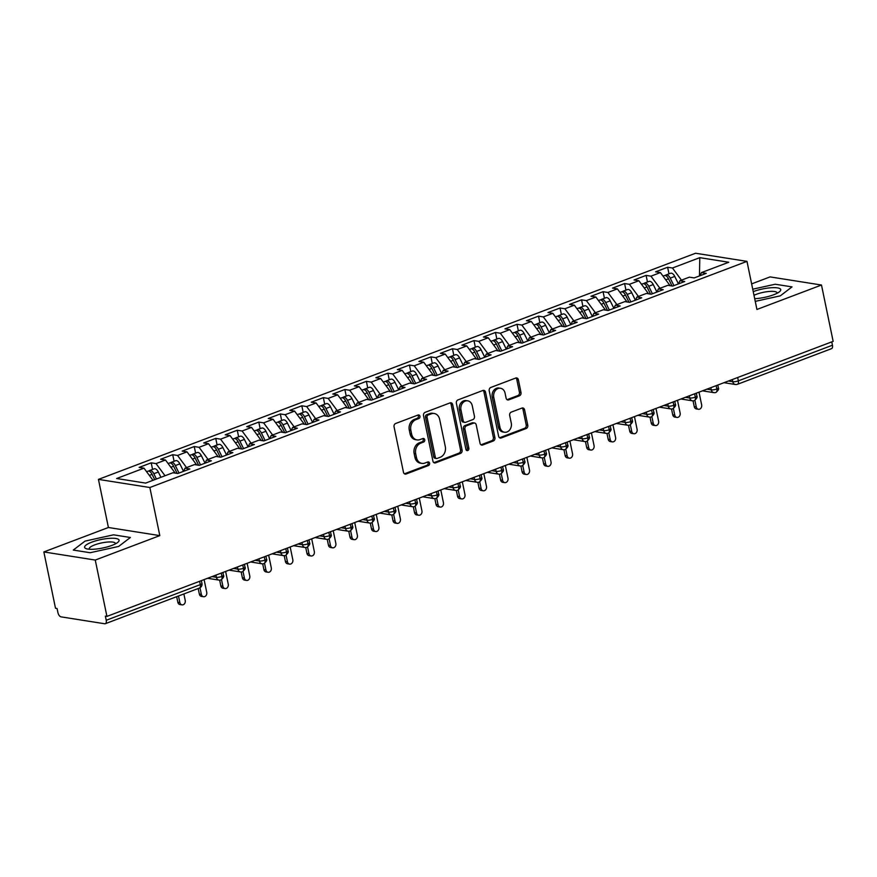 <?xml version="1.0" encoding="UTF-8"?>
<svg xmlns="http://www.w3.org/2000/svg" width="877" height="877" viewBox="0 0 877 877"><rect width="100%" height="100%" fill="white"/><g stroke="black" fill="none" stroke-linecap="round" stroke-linejoin="round"><path stroke-width="1.32" d="M419.93 416.213A1.864 1.513 99 0 0 418.088 415.007L395.648 423.503A2.664 2.16 99 0 0 394.058 426.836L403.475 472.275A2.664 2.16 99 0 0 406.106 474.008L428.546 465.501A1.864 1.513 99 0 0 427.812 461.971L424.906 463.067A8.507 6.917 99 0 1 421.914 463.396A8.507 6.917 99 0 1 416.476 457.553L415.698 453.76A8.507 6.917 99 0 1 420.785 443.126L423.69 442.019A1.864 1.513 99 0 0 422.955 438.489L420.05 439.585A8.507 6.917 99 0 1 417.046 439.914A8.507 6.917 99 0 1 411.62 434.071L410.831 430.278A8.507 6.917 99 0 1 415.917 419.644L418.822 418.548A1.864 1.513 99 0 0 419.93 416.213M417.046 439.914L415.49 439.673A8.507 6.917 99 0 1 410.063 433.819L409.274 430.037A8.507 6.917 99 0 1 414.361 419.392L417.266 418.296A1.864 1.513 99 0 0 417.912 415.073M404.418 473.799A2.664 2.16 99 0 0 404.549 473.755L426.989 465.259A1.864 1.513 99 0 0 427.636 462.036M421.914 463.396L420.357 463.155A8.507 6.917 99 0 1 414.92 457.301L414.141 453.519A8.507 6.917 99 0 1 419.228 442.874L422.122 441.778A1.864 1.513 99 0 0 422.78 438.555M519.403 395.834A2.664 2.16 99 0 0 520.993 392.512L518.362 379.752A2.664 2.16 99 0 0 515.72 378.031L490.802 387.47A2.664 2.16 99 0 0 489.213 390.791L498.618 436.242A2.664 2.16 99 0 0 501.26 437.963L526.178 428.524A2.664 2.16 99 0 0 527.768 425.202L524.578 409.8A2.664 2.16 99 0 0 521.947 408.079L511.28 412.113A2.664 2.16 99 0 0 509.69 415.446L511.269 423.076A7.115 5.788 99 0 1 504.505 432.24A7.115 5.788 99 0 1 499.967 427.362L493.773 397.434A7.115 5.788 99 0 1 500.537 388.27A7.115 5.788 99 0 1 505.075 393.159L506.106 398.147A2.664 2.16 99 0 0 508.748 399.868L519.403 395.834L517.847 395.582A2.664 2.16 99 0 0 519.436 392.26L516.794 379.511A2.664 2.16 99 0 0 515.851 377.987M95.264 560.063L159.811 535.617L108.408 527.494L43.85 551.94L95.264 560.063L106.928 616.399L105.372 616.147L106.216 620.269L200.307 584.63L199.616 581.287M159.811 535.617L149.857 487.513L746.974 261.368L756.928 309.471L821.486 285.025L833.15 341.35L106.928 616.399M452.675 404.637A2.664 2.16 99 0 0 450.033 402.905L425.115 412.343A2.664 2.16 99 0 0 423.525 415.676L432.931 461.116A2.664 2.16 99 0 0 435.573 462.848L460.491 453.409A2.664 2.16 99 0 0 462.08 450.076L452.675 404.637L451.118 404.385A2.664 2.16 99 0 0 450.164 402.861M457.958 399.912L482.876 390.473A2.664 2.16 99 0 1 485.518 392.194L494.924 437.645A2.664 2.16 99 0 1 493.334 440.967L482.668 445.001A2.664 2.16 99 0 1 480.037 443.28L476.222 424.852A2.664 2.16 99 0 0 473.58 423.131L466.509 425.805A2.664 2.16 99 0 0 464.92 429.127L468.888 448.322A1.864 1.513 99 0 1 465.939 449.441L456.369 403.234A2.664 2.16 99 0 1 457.958 399.912M149.857 487.513L98.443 479.39L695.56 253.245L746.974 261.368M152.565 469.425L151.206 462.837L139.147 467.408L143.981 468.165L116.652 478.513L145.626 483.095L172.955 472.747L177.79 473.503L189.838 468.943L185.003 468.186L194.475 464.591L199.298 465.358L211.357 460.798L206.523 460.03L215.994 456.446L220.818 457.213L232.876 452.642L228.042 451.885L237.514 448.3L242.337 449.057L254.385 444.496L249.561 443.729L259.033 440.144L263.856 440.912L275.904 436.351L271.081 435.584L280.541 431.999L285.376 432.767L297.424 428.195L292.6 427.439L302.061 423.854L306.895 424.611L318.943 420.05L314.109 419.283L323.58 415.698L328.415 416.465L340.462 411.894L335.628 411.138L345.099 407.553L349.923 408.309L361.982 403.749L357.147 402.981L366.619 399.397L371.442 400.164L383.501 395.604L378.667 394.836L388.138 391.252L392.962 392.019L405.01 387.448L400.186 386.691L409.647 383.106L414.481 383.863L426.529 379.303L421.705 378.535L431.166 374.95L436.001 375.718L448.048 371.146L443.225 370.39L452.685 366.805L457.52 367.562L469.568 363.001L464.733 362.234L474.205 358.649L479.039 359.417L491.087 354.856L486.253 354.089L495.724 350.504L500.548 351.271L512.606 346.7L507.772 345.944L517.244 342.359L522.067 343.115L534.115 338.555L529.291 337.788L538.763 334.203L543.587 334.97L555.634 330.399L550.811 329.642L560.271 326.058L565.106 326.814L577.154 322.254L572.33 321.486L581.791 317.902L586.625 318.669L598.673 314.109L593.839 313.341L603.31 309.756L608.145 310.524L620.192 305.952L615.358 305.196L624.83 301.611L629.664 302.368L641.712 297.807L636.877 297.04L646.349 293.455L651.173 294.223L663.231 289.651L658.397 288.895L667.868 285.31L672.692 286.066L684.74 281.506L679.916 280.739L689.388 277.154L694.211 277.921L706.259 273.361L701.436 272.594L700.065 275.707M151.206 462.837L156.029 463.604L165.501 460.019L175.203 473.098M174.084 461.28L172.714 454.692L160.666 459.252L165.501 460.019M172.714 454.692L177.549 455.459L187.02 451.863L196.722 464.953M195.604 453.124L194.234 446.546L182.186 451.107L187.02 451.863M194.234 446.546L199.068 447.303L208.529 443.718L218.241 456.796M217.112 444.979L215.753 438.39L203.705 442.951L208.529 443.718M215.753 438.39L220.587 439.158L230.048 435.573L239.75 448.651M238.632 436.823L237.272 430.245L225.225 434.806L230.048 435.573M237.272 430.245L242.096 431.002L251.567 427.417L261.269 440.506M260.151 428.678L258.792 422.089L246.744 426.66L251.567 427.417M258.792 422.089L263.615 422.857L273.087 419.272L282.789 432.35M281.67 420.532L280.311 413.944L268.252 418.504L273.087 419.272M280.311 413.944L285.135 414.711L294.606 411.127L304.308 424.205M303.19 412.376L301.82 405.799L289.772 410.359L294.606 411.127M301.82 405.799L306.654 406.555L316.126 402.971L325.827 416.049M324.709 404.231L323.339 397.643L311.291 402.214L316.126 402.971M323.339 397.643L328.173 398.41L337.645 394.825L347.347 407.904M346.229 396.075L344.858 389.498L332.811 394.058L337.645 394.825M344.858 389.498L349.693 390.254L359.153 386.669L368.866 399.759M367.737 387.93L366.378 381.342L354.33 385.913L359.153 386.669M366.378 381.342L371.212 382.109L380.673 378.524L390.375 391.602M389.256 379.785L387.897 373.196L375.849 377.757L380.673 378.524M387.897 373.196L392.721 373.964L402.192 370.379L411.894 383.457M410.776 371.629L409.416 365.051L397.369 369.612L402.192 370.379M409.416 365.051L414.24 365.808L423.712 362.223L433.413 375.301M432.295 363.484L430.936 356.895L418.877 361.467L423.712 362.223M430.936 356.895L435.759 357.663L445.231 354.078L454.933 367.156M453.815 355.328L452.444 348.75L440.397 353.31L445.231 354.078M452.444 348.75L457.279 349.506L466.75 345.922L476.452 359.011M475.334 347.182L473.964 340.594L461.916 345.165L466.75 345.922M473.964 340.594L478.798 341.361L488.259 337.777L497.972 350.855M496.853 339.037L495.483 332.449L483.435 337.009L488.259 337.777M495.483 332.449L500.318 333.216L509.778 329.631L519.491 342.71M518.362 330.881L517.002 324.304L504.955 328.864L509.778 329.631M517.002 324.304L521.837 325.06L531.298 321.475L540.999 334.565M539.881 322.736L538.522 316.148L526.474 320.719L531.298 321.475M538.522 316.148L543.345 316.915L552.817 313.33L562.519 326.408M561.401 314.58L560.041 308.002L547.982 312.563L552.817 313.33M560.041 308.002L564.865 308.759L574.336 305.174L584.038 318.263M582.92 306.435L581.561 299.846L569.502 304.418L574.336 305.174M581.561 299.846L586.384 300.614L595.856 297.029L605.558 310.107M604.439 298.29L603.069 291.701L591.021 296.262L595.856 297.029M603.069 291.701L607.904 292.469L617.375 288.884L627.077 301.962M625.959 290.134L624.588 283.556L612.541 288.116L617.375 288.884M624.588 283.556L629.423 284.312L638.884 280.728L648.596 293.817M647.467 281.988L646.108 275.4L634.06 279.971L638.884 280.728M646.108 275.4L650.942 276.167L660.403 272.583L670.105 285.661M668.987 273.843L667.627 267.255L655.579 271.815L660.403 272.583M667.627 267.255L672.451 268.011L699.78 257.663L728.765 262.245L701.436 272.594M679.916 280.739L678.546 283.852M672.451 268.011L681.462 280.158M699.473 275.926L699.78 257.663M658.397 288.895L657.026 292.008M650.942 276.167L659.942 288.303M636.877 297.04L635.507 300.153M629.423 284.312L638.423 296.459M615.358 305.196L613.988 308.309M607.904 292.469L616.904 304.604M593.839 313.341L592.468 316.454M586.384 300.614L595.395 312.76M572.33 321.486L570.96 324.6M564.865 308.759L573.876 320.905M550.811 329.642L549.44 332.756M543.345 316.915L552.357 329.05M529.291 337.788L527.921 340.901M521.837 325.06L530.837 337.207M507.772 345.944L506.402 349.046M500.318 333.216L509.318 345.352M486.253 354.089L484.882 357.202M478.798 341.361L487.798 353.508M464.733 362.234L463.363 365.347M457.279 349.506L466.29 361.653M443.225 370.39L441.844 373.503M435.759 357.663L444.771 369.798M421.705 378.535L420.335 381.648M414.24 365.808L423.251 377.954M400.186 386.691L398.816 389.794M392.721 373.964L401.732 386.099M378.667 394.836L377.296 397.95M371.212 382.109L380.212 394.255M357.147 402.981L355.777 406.095M349.693 390.254L358.693 402.4M335.628 411.138L334.258 414.251M328.173 398.41L337.174 410.546M314.109 419.283L312.738 422.396M306.654 406.555L315.665 418.702M292.6 427.439L291.219 430.541M285.135 414.711L294.146 426.847M271.081 435.584L269.71 438.697M263.615 422.857L272.626 435.003M249.561 443.729L248.191 446.842M242.096 431.002L251.107 443.148M228.042 451.885L226.672 454.999M220.587 439.158L229.588 451.293M206.523 460.03L205.152 463.144M199.068 447.303L208.068 459.449M185.003 468.186L183.633 471.289M177.549 455.459L186.549 467.594M43.85 551.94L55.514 608.276L57.071 608.517L57.926 612.639A4.067 2.149 -110.7 0 0 61.061 616.86L104.681 623.755A4.067 2.149 -110.7 0 0 105.328 623.7A4.067 2.149 -110.7 0 0 106.216 620.269M156.029 463.604L165.04 475.751M831.758 341.877L832.448 345.22A4.067 2.149 69.3 0 1 831.549 348.651L737.458 384.29A4.067 2.149 69.3 0 0 738.357 380.859L832.448 345.22M821.486 285.025L770.072 276.902L751.633 283.885M108.408 527.494L98.443 479.39M113.539 534.827L85.014 541.12L73.306 550.065L90.123 552.729L118.647 546.437L130.366 537.491L113.539 534.827L130.366 537.491L118.647 546.437L90.123 552.729L73.306 550.065L85.014 541.12L113.539 534.827M775.213 284.236L752.729 289.191L775.213 284.236L792.03 286.889L775.213 284.236M780.322 295.845L792.03 286.889L780.322 295.845L755.25 301.37L780.322 295.845M143.981 468.165L152.982 480.311M221.245 573.098L221.936 576.441A4.067 2.149 69.3 0 1 221.081 579.861A4.067 2.149 69.3 0 1 221.037 579.872A4.067 4.067 0 0 1 218.965 580.092A4.067 3.3 99 0 1 216.367 577.296L215.917 575.115M242.754 564.952L243.444 568.296A4.067 2.149 69.3 0 1 242.589 571.705A4.067 2.149 69.3 0 1 242.556 571.727A4.067 4.067 0 0 1 240.473 571.936A4.067 3.3 99 0 1 237.886 569.14L237.437 566.97M264.273 556.807L264.964 560.14A4.067 2.149 69.3 0 1 264.109 563.56A4.067 2.149 69.3 0 1 264.065 563.571A4.067 4.067 0 0 1 261.993 563.79A4.067 3.3 99 0 1 259.406 560.995L258.956 558.813M285.792 548.651L286.483 551.995A4.067 2.149 69.3 0 1 285.628 555.404A4.067 2.149 69.3 0 1 285.584 555.426A4.067 4.067 0 0 1 283.512 555.634A4.067 3.3 99 0 1 280.925 552.85L280.465 550.668M307.312 540.506L308.002 543.839A4.067 2.149 69.3 0 1 307.147 547.259A4.067 2.149 69.3 0 1 307.103 547.27A4.067 4.067 0 0 1 305.032 547.489A4.067 3.3 99 0 1 302.433 544.694L301.984 542.523M328.831 532.35L329.522 535.694A4.067 2.149 69.3 0 1 328.667 539.114A4.067 2.149 69.3 0 1 328.623 539.125A4.067 4.067 0 0 1 326.551 539.344A4.067 3.3 99 0 1 323.953 536.549L323.503 534.367M350.351 524.205L351.041 527.548A4.067 2.149 69.3 0 1 350.186 530.958A4.067 2.149 69.3 0 1 350.142 530.98A4.067 4.067 0 0 1 348.07 531.188A4.067 3.3 99 0 1 345.472 528.392L345.023 526.222M371.87 516.06L372.561 519.392A4.067 2.149 69.3 0 1 371.705 522.813A4.067 2.149 69.3 0 1 371.662 522.824A4.067 4.067 0 0 1 369.59 523.043A4.067 3.3 99 0 1 366.992 520.247L366.542 518.066M393.378 507.904L394.069 511.247A4.067 2.149 69.3 0 1 393.214 514.656A4.067 2.149 69.3 0 1 393.181 514.678A4.067 4.067 0 0 1 391.098 514.887A4.067 3.3 99 0 1 388.511 512.102L388.062 509.921M414.898 499.758L415.588 503.091A4.067 2.149 69.3 0 1 414.733 506.511A4.067 2.149 69.3 0 1 414.689 506.522A4.067 4.067 0 0 1 412.618 506.742A4.067 3.3 99 0 1 410.03 503.946L409.581 501.776M436.417 491.602L437.108 494.946A4.067 2.149 69.3 0 1 436.253 498.366A4.067 2.149 69.3 0 1 436.209 498.377A4.067 4.067 0 0 1 434.137 498.596A4.067 3.3 99 0 1 431.55 495.801L431.089 493.619M457.937 483.457L458.627 486.801A4.067 2.149 69.3 0 1 457.772 490.21A4.067 2.149 69.3 0 1 457.728 490.232A4.067 4.067 0 0 1 455.656 490.44A4.067 3.3 99 0 1 453.058 487.645L452.609 485.474M479.456 475.312L480.147 478.645A4.067 2.149 69.3 0 1 479.291 482.065A4.067 2.149 69.3 0 1 479.248 482.076A4.067 4.067 0 0 1 477.176 482.295A4.067 3.3 99 0 1 474.578 479.5L474.128 477.318M500.975 467.156L501.666 470.5A4.067 2.149 69.3 0 1 500.811 473.909A4.067 2.149 69.3 0 1 500.767 473.931A4.067 4.067 0 0 1 498.695 474.139A4.067 3.3 99 0 1 496.097 471.355L495.648 469.173M522.484 459.011L523.185 462.343A4.067 2.149 69.3 0 1 522.319 465.764A4.067 2.149 69.3 0 1 522.286 465.775A4.067 4.067 0 0 1 520.214 465.994A4.067 3.3 99 0 1 517.616 463.199L517.167 461.028M544.003 450.855L544.694 454.198A4.067 2.149 69.3 0 1 543.839 457.619A4.067 2.149 69.3 0 1 543.806 457.63A4.067 4.067 0 0 1 541.723 457.849A4.067 3.3 99 0 1 539.136 455.053L538.686 452.872M565.522 442.71L566.213 446.053A4.067 2.149 69.3 0 1 565.358 449.462A4.067 2.149 69.3 0 1 565.314 449.484A4.067 4.067 0 0 1 563.242 449.693A4.067 3.3 99 0 1 560.655 446.897L560.206 444.727M587.042 434.564L587.733 437.897A4.067 2.149 69.3 0 1 586.877 441.317A4.067 2.149 69.3 0 1 586.834 441.328A4.067 4.067 0 0 1 584.762 441.548A4.067 3.3 99 0 1 582.175 438.752L581.714 436.582M608.561 426.408L609.252 429.752A4.067 2.149 69.3 0 1 608.397 433.161A4.067 2.149 69.3 0 1 608.353 433.183A4.067 4.067 0 0 1 606.281 433.391A4.067 3.3 99 0 1 603.683 430.607L603.233 428.425M630.081 418.263L630.771 421.596A4.067 2.149 69.3 0 1 629.916 425.016A4.067 2.149 69.3 0 1 629.872 425.027A4.067 4.067 0 0 1 627.8 425.246A4.067 3.3 99 0 1 625.202 422.451L624.753 420.28M651.6 410.107L652.291 413.451A4.067 2.149 69.3 0 1 651.436 416.871A4.067 2.149 69.3 0 1 651.392 416.882A4.067 4.067 0 0 1 649.32 417.101A4.067 3.3 99 0 1 646.722 414.306L646.272 412.124M673.108 401.962L673.81 405.306A4.067 2.149 69.3 0 1 672.944 408.715A4.067 2.149 69.3 0 1 672.911 408.737A4.067 4.067 0 0 1 670.828 408.945A4.067 3.3 99 0 1 668.241 406.161L667.792 403.979M694.628 393.817L695.318 397.149A4.067 2.149 69.3 0 1 694.463 400.57A4.067 2.149 69.3 0 1 694.431 400.581A4.067 4.067 0 0 1 692.348 400.8A4.067 3.3 99 0 1 689.76 398.005L689.311 395.834M716.147 385.661L716.838 389.004A4.067 2.149 69.3 0 1 715.983 392.414A4.067 2.149 69.3 0 1 715.939 392.436A4.067 4.067 0 0 1 713.867 392.644A4.067 3.3 99 0 1 711.28 389.859L710.819 387.678M433.885 462.639A2.664 2.16 99 0 0 434.016 462.596L458.934 453.157A2.664 2.16 99 0 0 460.524 449.835L451.118 404.385M428.173 415.007A1.864 1.513 99 0 0 427.055 417.331L435.321 457.224A1.864 1.513 99 0 0 437.163 458.43L440.221 457.268A8.507 6.917 99 0 0 445.308 446.634L439.662 419.359A8.507 6.917 99 0 0 434.236 413.516A8.507 6.917 99 0 0 431.232 413.845L428.173 415.007L426.606 414.755A1.864 1.513 99 0 0 425.498 417.09L427.055 417.331M436.505 458.507L434.948 458.254A1.864 1.513 99 0 1 433.764 456.972L425.498 417.09M434.236 413.516L432.679 413.275A8.507 6.917 99 0 0 429.675 413.593L431.232 413.845M426.606 414.755L429.675 413.593M480.98 444.803A2.664 2.16 99 0 0 481.111 444.76L491.778 440.725A2.664 2.16 99 0 0 493.367 437.393L483.961 391.953A2.664 2.16 99 0 0 483.008 390.429M474.523 423.021L472.966 422.78A2.664 2.16 99 0 0 472.023 422.878L464.953 425.564A2.664 2.16 99 0 0 463.363 428.886L467.331 448.07L468.888 448.322M466.389 450.329A1.864 1.513 99 0 0 467.331 448.07M472.254 405.722A7.115 5.788 99 0 0 467.715 400.833A7.115 5.788 99 0 0 460.962 410.008L463.144 420.543A2.664 2.16 99 0 0 465.775 422.275L472.856 419.59A2.664 2.16 99 0 0 474.446 416.268L472.254 405.722M467.715 400.833L466.158 400.592A7.115 5.788 99 0 0 459.395 409.756L460.962 410.008M464.843 422.374L463.275 422.122A2.664 2.16 99 0 1 461.587 420.302L459.395 409.756M507.059 399.671A2.664 2.16 99 0 0 507.18 399.627L517.847 395.582M500.537 388.27L498.98 388.029A7.115 5.788 99 0 0 492.216 397.193L493.773 397.434M504.505 432.24L502.949 431.999A7.115 5.788 99 0 1 498.41 427.11L492.216 397.193M499.572 437.766A2.664 2.16 99 0 0 499.704 437.722L524.621 428.283A2.664 2.16 99 0 0 526.211 424.961L523.021 409.559A2.664 2.16 99 0 0 522.078 408.035M154.692 479.664L152.094 474.369A5.415 2.861 -110.7 0 0 148.728 471.124A5.415 2.861 -110.7 0 0 147.884 471.201L146.591 471.683M156.413 479.006L153.815 473.723A5.415 2.861 -110.7 0 0 150.449 470.467A5.415 2.861 -110.7 0 0 149.605 470.543A5.415 2.861 -110.7 0 0 148.838 471.146M149.605 470.543L154.122 468.833A5.415 2.861 69.3 0 1 154.977 468.757A5.415 2.861 69.3 0 1 158.331 472.012L160.93 477.296M182.01 604.867L179.982 604.549A3.387 2.752 -81 0 1 177.823 602.225L179.851 602.543A3.387 2.752 99 0 0 182.01 604.867A3.387 2.752 99 0 0 185.233 600.504L183.874 593.948M178.491 595.987L179.851 602.543M176.672 596.678L177.823 602.225M177.143 473.405L173.613 466.224A5.415 2.861 -110.7 0 0 170.248 462.968A5.415 2.861 -110.7 0 0 169.393 463.045L168.11 463.538M179.007 473.043L175.334 465.566A5.415 2.861 -110.7 0 0 171.969 462.322A5.415 2.861 -110.7 0 0 171.114 462.398A5.415 2.861 -110.7 0 0 170.357 462.99M171.114 462.398L175.641 460.688A5.415 2.861 69.3 0 1 176.485 460.611A5.415 2.861 69.3 0 1 179.851 463.856L183.523 471.333M203.53 596.722L201.502 596.404A3.387 2.752 -81 0 1 199.342 594.069L201.37 594.398A3.387 2.752 99 0 0 203.53 596.722A3.387 2.752 99 0 0 206.742 592.359L204.1 579.587M200 587.787L201.37 594.398M198.191 588.522L199.342 594.069M198.662 465.259L195.122 458.068A5.415 2.861 -110.7 0 0 191.767 454.823A5.415 2.861 -110.7 0 0 190.912 454.9L189.629 455.393M200.526 464.898L196.843 457.421A5.415 2.861 -110.7 0 0 193.488 454.176A5.415 2.861 -110.7 0 0 192.633 454.253A5.415 2.861 -110.7 0 0 191.877 454.845M192.633 454.253L197.15 452.532A5.415 2.861 69.3 0 1 198.005 452.455A5.415 2.861 69.3 0 1 201.37 455.711L205.043 463.188M225.049 588.566L223.021 588.248A3.387 2.752 -81 0 1 220.861 585.924L222.89 586.242A3.387 2.752 99 0 0 225.049 588.566A3.387 2.752 99 0 0 228.261 584.203L225.619 571.442M221.519 579.631L222.89 586.242M219.667 580.135L220.861 585.924M220.182 457.103L216.641 449.923A5.415 2.861 -110.7 0 0 213.286 446.678A5.415 2.861 -110.7 0 0 212.431 446.755L211.149 447.237M222.045 456.753L218.362 449.265A5.415 2.861 -110.7 0 0 215.008 446.02A5.415 2.861 -110.7 0 0 214.152 446.097A5.415 2.861 -110.7 0 0 213.396 446.7M214.152 446.097L218.669 444.387A5.415 2.861 69.3 0 1 219.524 444.31A5.415 2.861 69.3 0 1 222.89 447.555L226.562 455.031M246.569 580.421L244.54 580.103A3.387 2.752 -81 0 1 242.381 577.779L244.398 578.096A3.387 2.752 99 0 0 246.569 580.421A3.387 2.752 99 0 0 249.781 576.057L247.139 563.297M243.039 571.486L244.398 578.096M241.175 571.99L242.381 577.779M241.69 448.958L238.16 441.778A5.415 2.861 -110.7 0 0 234.806 438.522A5.415 2.861 -110.7 0 0 233.951 438.599L232.657 439.092M243.565 448.596L239.881 441.12A5.415 2.861 -110.7 0 0 236.527 437.875A5.415 2.861 -110.7 0 0 235.672 437.952A5.415 2.861 -110.7 0 0 234.915 438.544M235.672 437.952L240.188 436.242A5.415 2.861 69.3 0 1 241.043 436.165A5.415 2.861 69.3 0 1 244.398 439.41L248.081 446.886M268.077 572.275L266.06 571.947A3.387 2.752 -81 0 1 263.9 569.622L265.917 569.94A3.387 2.752 99 0 0 268.077 572.275A3.387 2.752 99 0 0 271.3 567.901L268.658 555.141M264.547 563.341L265.917 569.94M262.694 563.834L263.9 569.622M91.701 542.183A17.606 4.319 -11.7 0 0 86.713 548.838A17.606 4.319 -11.7 0 0 111.96 545.384A17.606 4.319 -11.7 0 0 117.715 542.424A17.606 4.319 -11.7 0 0 112.596 538.248A17.606 4.319 -11.7 0 0 91.701 542.183M115.336 543.904A13.33 3.267 -11.7 0 0 115.369 543.422A13.33 3.267 -11.7 0 0 107.97 542.019A13.33 3.267 -11.7 0 0 94.65 544.913A13.33 3.267 -11.7 0 0 89.257 548.827A13.33 3.267 -11.7 0 0 89.487 549.254M754.702 298.684A17.606 4.319 -11.7 0 0 773.624 294.782A17.606 4.319 -11.7 0 0 779.39 291.822A17.606 4.319 -11.7 0 0 774.27 287.656A17.606 4.319 -11.7 0 0 753.376 291.581A17.606 4.319 -11.7 0 0 753.233 291.635M777.011 293.302A13.33 3.267 -11.7 0 0 777.044 292.819A13.33 3.267 -11.7 0 0 769.633 291.427A13.33 3.267 -11.7 0 0 756.325 294.321A13.33 3.267 -11.7 0 0 754.001 295.319M263.21 440.813L259.68 433.622A5.415 2.861 -110.7 0 0 256.325 430.377A5.415 2.861 -110.7 0 0 255.47 430.454L254.177 430.936M265.073 440.451L261.401 432.975A5.415 2.861 -110.7 0 0 258.046 429.719A5.415 2.861 -110.7 0 0 257.191 429.796A5.415 2.861 -110.7 0 0 256.435 430.399M257.191 429.796L261.708 428.086A5.415 2.861 69.3 0 1 262.563 428.009A5.415 2.861 69.3 0 1 265.917 431.265L269.601 438.741M289.596 564.119L287.579 563.801A3.387 2.752 -81 0 1 285.409 561.477L287.437 561.795A3.387 2.752 99 0 0 289.596 564.119A3.387 2.752 99 0 0 292.819 559.756L290.177 546.996M286.066 555.185L287.437 561.795M284.214 555.689L285.409 561.477M284.729 432.657L281.199 425.477A5.415 2.861 -110.7 0 0 277.845 422.221A5.415 2.861 -110.7 0 0 276.989 422.297L275.696 422.791M286.593 432.295L282.92 424.819A5.415 2.861 -110.7 0 0 279.566 421.574A5.415 2.861 -110.7 0 0 278.711 421.651A5.415 2.861 -110.7 0 0 277.943 422.243M278.711 421.651L283.227 419.94A5.415 2.861 69.3 0 1 284.082 419.864A5.415 2.861 69.3 0 1 287.437 423.109L291.109 430.585M311.116 555.974L309.088 555.656A3.387 2.752 -81 0 1 306.928 553.321L308.956 553.65A3.387 2.752 99 0 0 311.116 555.974A3.387 2.752 99 0 0 314.339 551.611L311.697 538.84M307.586 547.04L308.956 553.65M305.733 547.533L306.928 553.321M306.248 424.512L302.718 417.32A5.415 2.861 -110.7 0 0 299.353 414.076A5.415 2.861 -110.7 0 0 298.498 414.152L297.215 414.646M308.112 424.15L304.44 416.674A5.415 2.861 -110.7 0 0 301.074 413.429A5.415 2.861 -110.7 0 0 300.23 413.505A5.415 2.861 -110.7 0 0 299.463 414.097M300.23 413.505L304.747 411.795A5.415 2.861 69.3 0 1 305.602 411.719A5.415 2.861 69.3 0 1 308.956 414.964L312.629 422.44M332.635 547.818L330.607 547.5A3.387 2.752 -81 0 1 328.447 545.176L330.476 545.494A3.387 2.752 99 0 0 332.635 547.818A3.387 2.752 99 0 0 335.858 543.455L333.205 530.695M329.105 538.884L330.476 545.494M327.253 539.388L328.447 545.176M327.768 416.356L324.238 409.175A5.415 2.861 -110.7 0 0 320.872 405.93A5.415 2.861 -110.7 0 0 320.017 406.007L318.735 406.49M329.631 416.005L325.959 408.518A5.415 2.861 -110.7 0 0 322.593 405.273A5.415 2.861 -110.7 0 0 321.738 405.349A5.415 2.861 -110.7 0 0 320.982 405.952M321.738 405.349L326.266 403.639A5.415 2.861 69.3 0 1 327.11 403.563A5.415 2.861 69.3 0 1 330.476 406.807L334.148 414.284M354.155 539.673L352.126 539.355A3.387 2.752 -81 0 1 349.967 537.031L351.995 537.349A3.387 2.752 99 0 0 354.155 539.673A3.387 2.752 99 0 0 357.367 535.31L354.725 522.549M350.625 530.738L351.995 537.349M348.772 531.243L349.967 537.031M349.287 408.211L345.746 401.03A5.415 2.861 -110.7 0 0 342.392 397.774A5.415 2.861 -110.7 0 0 341.537 397.851L340.254 398.344M351.151 407.849L347.467 400.372A5.415 2.861 -110.7 0 0 344.113 397.128A5.415 2.861 -110.7 0 0 343.258 397.204A5.415 2.861 -110.7 0 0 342.501 397.796M343.258 397.204L347.774 395.494A5.415 2.861 69.3 0 1 348.629 395.417A5.415 2.861 69.3 0 1 351.995 398.662L355.667 406.139M375.674 531.528L373.646 531.199A3.387 2.752 -81 0 1 371.486 528.875L373.514 529.193A3.387 2.752 99 0 0 375.674 531.528A3.387 2.752 99 0 0 378.886 527.165L376.244 514.393M372.144 522.593L373.514 529.193M370.28 523.087L371.486 528.875M370.807 400.065L367.266 392.874A5.415 2.861 -110.7 0 0 363.911 389.629A5.415 2.861 -110.7 0 0 363.056 389.706L361.773 390.188M372.67 399.704L368.987 392.227A5.415 2.861 -110.7 0 0 365.632 388.971A5.415 2.861 -110.7 0 0 364.777 389.048A5.415 2.861 -110.7 0 0 364.021 389.651M364.777 389.048L369.294 387.338A5.415 2.861 69.3 0 1 370.149 387.261A5.415 2.861 69.3 0 1 373.503 390.517L377.187 397.994M397.193 523.372L395.165 523.054A3.387 2.752 -81 0 1 393.006 520.73L395.023 521.048A3.387 2.752 99 0 0 397.193 523.372A3.387 2.752 99 0 0 400.405 519.009L397.763 506.248M393.663 514.437L395.023 521.048M391.8 514.942L393.006 520.73M392.315 391.909L388.785 384.729A5.415 2.861 -110.7 0 0 385.431 381.484A5.415 2.861 -110.7 0 0 384.575 381.561L383.282 382.043M394.19 391.548L390.506 384.071A5.415 2.861 -110.7 0 0 387.152 380.826A5.415 2.861 -110.7 0 0 386.297 380.903A5.415 2.861 -110.7 0 0 385.54 381.495M386.297 380.903L390.813 379.193A5.415 2.861 69.3 0 1 391.668 379.116A5.415 2.861 69.3 0 1 395.023 382.361L398.706 389.837M418.702 515.227L416.685 514.909A3.387 2.752 -81 0 1 414.525 512.574L416.542 512.902A3.387 2.752 99 0 0 418.702 515.227A3.387 2.752 99 0 0 421.925 510.863L419.283 498.092M415.172 506.292L416.542 512.902M413.319 506.785L414.525 512.574M413.834 383.764L410.304 376.573A5.415 2.861 -110.7 0 0 406.95 373.328A5.415 2.861 -110.7 0 0 406.095 373.405L404.801 373.898M415.698 383.402L412.026 375.926A5.415 2.861 -110.7 0 0 408.671 372.681A5.415 2.861 -110.7 0 0 407.816 372.758A5.415 2.861 -110.7 0 0 407.06 373.35M407.816 372.758L412.333 371.048A5.415 2.861 69.3 0 1 413.188 370.971A5.415 2.861 69.3 0 1 416.542 374.216L420.226 381.692M440.221 507.07L438.204 506.753A3.387 2.752 -81 0 1 436.033 504.428L438.062 504.746A3.387 2.752 99 0 0 440.221 507.07A3.387 2.752 99 0 0 443.444 502.707L440.802 489.947M436.691 498.147L438.062 504.746M434.839 498.64L436.033 504.428M435.354 375.608L431.824 368.428A5.415 2.861 -110.7 0 0 428.458 365.183A5.415 2.861 -110.7 0 0 427.614 365.26L426.321 365.742M437.217 375.257L433.545 367.77A5.415 2.861 -110.7 0 0 430.19 364.525A5.415 2.861 -110.7 0 0 429.335 364.602A5.415 2.861 -110.7 0 0 428.568 365.205M429.335 364.602L433.852 362.892A5.415 2.861 69.3 0 1 434.707 362.815A5.415 2.861 69.3 0 1 438.062 366.06L441.734 373.536M461.74 498.925L459.712 498.607A3.387 2.752 -81 0 1 457.553 496.283L459.581 496.601A3.387 2.752 99 0 0 461.74 498.925A3.387 2.752 99 0 0 464.963 494.562L462.322 481.802M458.211 489.991L459.581 496.601M456.358 490.495L457.553 496.283M456.873 367.463L453.343 360.283A5.415 2.861 -110.7 0 0 449.978 357.027A5.415 2.861 -110.7 0 0 449.123 357.103L447.84 357.597M458.737 367.101L455.064 359.625A5.415 2.861 -110.7 0 0 451.699 356.38A5.415 2.861 -110.7 0 0 450.844 356.457A5.415 2.861 -110.7 0 0 450.087 357.049M450.844 356.457L455.371 354.747A5.415 2.861 69.3 0 1 456.226 354.67A5.415 2.861 69.3 0 1 459.581 357.915L463.253 365.391M483.26 490.78L481.232 490.451A3.387 2.752 -81 0 1 479.072 488.127L481.1 488.445A3.387 2.752 99 0 0 483.26 490.78A3.387 2.752 99 0 0 486.483 486.417L483.83 473.646M479.73 481.846L481.1 488.445M477.877 482.339L479.072 488.127M478.393 359.318L474.852 352.126A5.415 2.861 -110.7 0 0 471.497 348.882A5.415 2.861 -110.7 0 0 470.642 348.958L469.359 349.441M480.256 358.956L476.584 351.48A5.415 2.861 -110.7 0 0 473.218 348.224A5.415 2.861 -110.7 0 0 472.363 348.301A5.415 2.861 -110.7 0 0 471.607 348.903M472.363 348.301L476.891 346.59A5.415 2.861 69.3 0 1 477.735 346.514A5.415 2.861 69.3 0 1 481.1 349.77L484.773 357.246M504.779 482.624L502.751 482.306A3.387 2.752 -81 0 1 500.592 479.982L502.62 480.3A3.387 2.752 99 0 0 504.779 482.624A3.387 2.752 99 0 0 507.991 478.261L505.349 465.501M501.249 473.69L502.62 480.3M499.397 474.194L500.592 479.982M499.912 351.162L496.371 343.981A5.415 2.861 -110.7 0 0 493.017 340.736A5.415 2.861 -110.7 0 0 492.161 340.813L490.879 341.296M501.776 350.8L498.092 343.324A5.415 2.861 -110.7 0 0 494.738 340.079A5.415 2.861 -110.7 0 0 493.883 340.155A5.415 2.861 -110.7 0 0 493.126 340.747M493.883 340.155L498.399 338.445A5.415 2.861 69.3 0 1 499.254 338.369A5.415 2.861 69.3 0 1 502.62 341.613L506.292 349.09M526.299 474.479L524.271 474.161A3.387 2.752 -81 0 1 522.111 471.826L524.139 472.155A3.387 2.752 99 0 0 526.299 474.479A3.387 2.752 99 0 0 529.511 470.116L526.869 457.345M522.769 465.544L524.139 472.155M520.905 466.038L522.111 471.826M521.431 343.017L517.89 335.825A5.415 2.861 -110.7 0 0 514.536 332.58A5.415 2.861 -110.7 0 0 513.681 332.657L512.387 333.15M523.295 342.655L519.612 335.178A5.415 2.861 -110.7 0 0 516.257 331.934A5.415 2.861 -110.7 0 0 515.402 332.01A5.415 2.861 -110.7 0 0 514.646 332.602M515.402 332.01L519.918 330.3A5.415 2.861 69.3 0 1 520.774 330.223A5.415 2.861 69.3 0 1 524.128 333.468L527.811 340.945M547.818 466.323L545.79 466.005A3.387 2.752 -81 0 1 543.63 463.681L545.647 463.999A3.387 2.752 99 0 0 547.818 466.323A3.387 2.752 99 0 0 551.03 461.96L548.388 449.199M544.288 457.399L545.647 463.999M542.424 457.893L543.63 463.681M542.94 334.861L539.41 327.68A5.415 2.861 -110.7 0 0 536.055 324.435A5.415 2.861 -110.7 0 0 535.2 324.512L533.907 324.994M544.803 334.51L541.131 327.022A5.415 2.861 -110.7 0 0 537.776 323.777A5.415 2.861 -110.7 0 0 536.921 323.854A5.415 2.861 -110.7 0 0 536.165 324.457M536.921 323.854L541.438 322.144A5.415 2.861 69.3 0 1 542.293 322.067A5.415 2.861 69.3 0 1 545.647 325.312L549.331 332.789M569.326 458.178L567.309 457.86A3.387 2.752 -81 0 1 565.139 455.536L567.167 455.854A3.387 2.752 99 0 0 569.326 458.178A3.387 2.752 99 0 0 572.549 453.815L569.907 441.054M565.797 449.243L567.167 455.854M563.944 449.748L565.139 455.536M564.459 326.715L560.929 319.535A5.415 2.861 -110.7 0 0 557.575 316.279A5.415 2.861 -110.7 0 0 556.72 316.356L555.426 316.849M566.323 326.354L562.65 318.877A5.415 2.861 -110.7 0 0 559.296 315.632A5.415 2.861 -110.7 0 0 558.441 315.709A5.415 2.861 -110.7 0 0 557.684 316.301M558.441 315.709L562.957 313.999A5.415 2.861 69.3 0 1 563.812 313.922A5.415 2.861 69.3 0 1 567.167 317.167L570.85 324.643M590.846 450.033L588.818 449.704A3.387 2.752 -81 0 1 586.658 447.38L588.686 447.698A3.387 2.752 99 0 0 590.846 450.033A3.387 2.752 99 0 0 594.069 445.669L591.427 432.898M587.316 441.098L588.686 447.698M585.463 441.591L586.658 447.38M585.979 318.57L582.449 311.379A5.415 2.861 -110.7 0 0 579.083 308.134A5.415 2.861 -110.7 0 0 578.239 308.211L576.945 308.693M587.842 318.208L584.17 310.732A5.415 2.861 -110.7 0 0 580.804 307.476A5.415 2.861 -110.7 0 0 579.96 307.553A5.415 2.861 -110.7 0 0 579.193 308.156M579.96 307.553L584.477 305.843A5.415 2.861 69.3 0 1 585.332 305.766A5.415 2.861 69.3 0 1 588.686 309.022L592.359 316.498M612.365 441.876L610.337 441.559A3.387 2.752 -81 0 1 608.178 439.234L610.206 439.552A3.387 2.752 99 0 0 612.365 441.876A3.387 2.752 99 0 0 615.588 437.513L612.946 424.753M608.835 432.942L610.206 439.552M606.983 433.446L608.178 439.234M607.498 310.414L603.968 303.234A5.415 2.861 -110.7 0 0 600.602 299.989A5.415 2.861 -110.7 0 0 599.747 300.066L598.465 300.548M609.362 310.052L605.689 302.576A5.415 2.861 -110.7 0 0 602.324 299.331A5.415 2.861 -110.7 0 0 601.469 299.408A5.415 2.861 -110.7 0 0 600.712 300M601.469 299.408L605.996 297.698A5.415 2.861 69.3 0 1 606.851 297.621A5.415 2.861 69.3 0 1 610.206 300.866L613.878 308.342M633.885 433.731L631.857 433.413A3.387 2.752 -81 0 1 629.697 431.078L631.725 431.407A3.387 2.752 99 0 0 633.885 433.731A3.387 2.752 99 0 0 637.097 429.368L634.455 416.597M630.355 424.797L631.725 431.407M628.502 425.29L629.697 431.078M629.017 302.269L625.476 295.078A5.415 2.861 -110.7 0 0 622.122 291.833A5.415 2.861 -110.7 0 0 621.267 291.909L619.984 292.403M630.881 301.907L627.198 294.431A5.415 2.861 -110.7 0 0 623.843 291.186A5.415 2.861 -110.7 0 0 622.988 291.263A5.415 2.861 -110.7 0 0 622.231 291.855M622.988 291.263L627.504 289.553A5.415 2.861 69.3 0 1 628.36 289.476A5.415 2.861 69.3 0 1 631.725 292.721L635.397 300.197M655.404 425.575L653.376 425.257A3.387 2.752 -81 0 1 651.216 422.933L653.244 423.251A3.387 2.752 99 0 0 655.404 425.575A3.387 2.752 99 0 0 658.616 421.212L655.974 408.452M651.874 416.652L653.244 423.251M650.021 417.145L651.216 422.933M650.537 294.124L646.996 286.932A5.415 2.861 -110.7 0 0 643.641 283.688A5.415 2.861 -110.7 0 0 642.786 283.764L641.504 284.247M652.4 293.762L648.717 286.286A5.415 2.861 -110.7 0 0 645.362 283.03A5.415 2.861 -110.7 0 0 644.507 283.107A5.415 2.861 -110.7 0 0 643.751 283.709M644.507 283.107L649.024 281.396A5.415 2.861 69.3 0 1 649.879 281.32A5.415 2.861 69.3 0 1 653.244 284.565L656.917 292.041M676.923 417.43L674.895 417.112A3.387 2.752 -81 0 1 672.736 414.788L674.753 415.106A3.387 2.752 99 0 0 676.923 417.43A3.387 2.752 99 0 0 680.135 413.067L677.493 400.307M673.393 408.496L674.753 415.106M671.53 409L672.736 414.788M672.045 285.968L668.515 278.787A5.415 2.861 -110.7 0 0 665.161 275.531A5.415 2.861 -110.7 0 0 664.306 275.608L663.012 276.102M673.92 285.606L670.236 278.13A5.415 2.861 -110.7 0 0 666.882 274.885A5.415 2.861 -110.7 0 0 666.027 274.961A5.415 2.861 -110.7 0 0 665.27 275.553M666.027 274.961L670.543 273.251A5.415 2.861 69.3 0 1 671.398 273.175A5.415 2.861 69.3 0 1 674.753 276.419L678.436 283.896M698.432 409.285L696.415 408.956A3.387 2.752 -81 0 1 694.255 406.632L696.272 406.95A3.387 2.752 99 0 0 698.432 409.285A3.387 2.752 99 0 0 701.655 404.922L699.013 392.151M694.913 400.35L696.272 406.95M693.049 400.844L694.255 406.632M105.328 623.7L199.408 588.061A4.067 2.149 -110.7 0 0 200.307 584.63A4.067 0.998 -11.7 0 0 201.951 583.435L201.37 580.629M737.667 377.516L738.357 380.859A4.067 0.998 -11.7 0 1 732.788 381.703L732.339 379.533M211.993 576.606L216.367 577.296A4.067 0.998 -11.7 0 0 221.936 576.441A4.067 0.998 -11.7 0 0 223.471 575.29C224.249 576.244 223.449 577.768 221.081 579.861M233.512 568.449L237.886 569.14A4.067 0.998 -11.7 0 0 243.444 568.296A4.067 0.998 -11.7 0 0 244.99 567.134C245.768 568.099 244.968 569.622 242.589 571.705M255.032 560.304L259.406 560.995A4.067 0.998 -11.7 0 0 264.964 560.14A4.067 0.998 -11.7 0 0 266.509 558.989C267.288 559.943 266.487 561.466 264.109 563.56M276.551 552.159L280.925 552.85A4.067 0.998 -11.7 0 0 286.483 551.995A4.067 0.998 -11.7 0 0 288.018 550.844C288.796 551.797 288.007 553.321 285.628 555.404M298.059 544.003L302.433 544.694A4.067 0.998 -11.7 0 0 308.002 543.839A4.067 0.998 -11.7 0 0 309.537 542.688C310.315 543.641 309.526 545.165 307.147 547.259M319.579 535.858L323.953 536.549A4.067 0.998 -11.7 0 0 329.522 535.694A4.067 0.998 -11.7 0 0 331.057 534.542C331.835 535.496 331.035 537.02 328.667 539.114M341.098 527.702L345.472 528.392A4.067 0.998 -11.7 0 0 351.041 527.548A4.067 0.998 -11.7 0 0 352.576 526.397C353.354 527.351 352.554 528.875 350.186 530.958M362.618 519.557L366.992 520.247A4.067 0.998 -11.7 0 0 372.561 519.392A4.067 0.998 -11.7 0 0 374.095 518.241C374.874 519.195 374.073 520.719 371.705 522.813M384.137 511.412L388.511 512.102A4.067 0.998 -11.7 0 0 394.069 511.247A4.067 0.998 -11.7 0 0 395.615 510.096C396.393 511.05 395.593 512.574 393.214 514.656M405.656 503.255L410.03 503.946A4.067 0.998 -11.7 0 0 415.588 503.091A4.067 0.998 -11.7 0 0 417.123 501.94C417.912 502.905 417.112 504.418 414.733 506.511M427.176 495.11L431.55 495.801A4.067 0.998 -11.7 0 0 437.108 494.946A4.067 0.998 -11.7 0 0 438.643 493.795C439.421 494.749 438.632 496.272 436.253 498.366M448.684 486.954L453.058 487.645A4.067 0.998 -11.7 0 0 458.627 486.801A4.067 0.998 -11.7 0 0 460.162 485.65C460.94 486.603 460.151 488.127 457.772 490.21M470.204 478.809L474.578 479.5A4.067 0.998 -11.7 0 0 480.147 478.645A4.067 0.998 -11.7 0 0 481.681 477.494C482.46 478.447 481.659 479.971 479.291 482.065M491.723 470.664L496.097 471.355A4.067 0.998 -11.7 0 0 501.666 470.5A4.067 0.998 -11.7 0 0 503.201 469.348C503.979 470.302 503.179 471.826 500.811 473.909M513.242 462.508L517.616 463.199A4.067 0.998 -11.7 0 0 523.185 462.343A4.067 0.998 -11.7 0 0 524.72 461.192C525.498 462.157 524.698 463.67 522.319 465.764M534.762 454.363L539.136 455.053A4.067 0.998 -11.7 0 0 544.694 454.198A4.067 0.998 -11.7 0 0 546.239 453.047C547.018 454.001 546.218 455.525 543.839 457.619M556.281 446.207L560.655 446.897A4.067 0.998 -11.7 0 0 566.213 446.053A4.067 0.998 -11.7 0 0 567.748 444.902C568.537 445.856 567.737 447.38 565.358 449.462M577.79 438.062L582.175 438.752A4.067 0.998 -11.7 0 0 587.733 437.897A4.067 0.998 -11.7 0 0 589.267 436.746C590.046 437.7 589.256 439.224 586.877 441.317M599.309 429.916L603.683 430.607A4.067 0.998 -11.7 0 0 609.252 429.752A4.067 0.998 -11.7 0 0 610.787 428.601C611.565 429.555 610.765 431.078 608.397 433.161M620.828 421.76L625.202 422.451A4.067 0.998 -11.7 0 0 630.771 421.596A4.067 0.998 -11.7 0 0 632.306 420.445C633.084 421.409 632.284 422.922 629.916 425.016M642.348 413.615L646.722 414.306A4.067 0.998 -11.7 0 0 652.291 413.451A4.067 0.998 -11.7 0 0 653.825 412.3C654.604 413.253 653.803 414.777 651.436 416.871M663.867 405.459L668.241 406.161A4.067 0.998 -11.7 0 0 673.81 405.306A4.067 0.998 -11.7 0 0 675.345 404.154C676.123 405.108 675.323 406.632 672.944 408.715M685.386 397.314L689.76 398.005A4.067 0.998 -11.7 0 0 695.318 397.149A4.067 0.998 -11.7 0 0 696.864 395.998C697.643 396.952 696.842 398.476 694.463 400.57M706.906 389.169L711.28 389.859A4.067 0.998 -11.7 0 0 716.838 389.004A4.067 0.998 -11.7 0 0 718.373 387.853C719.151 388.807 718.362 390.331 715.983 392.414M728.414 381.013L732.788 381.703A4.067 3.3 99 0 0 735.386 384.499A4.067 4.067 0 0 0 737.458 384.29M414.361 419.392L415.917 419.644M409.274 430.037L410.831 430.278M410.063 433.819L411.62 434.071M422.122 441.778L423.69 442.019M419.228 442.874L420.785 443.126M414.141 453.519L415.698 453.76M414.92 457.301L416.476 457.553M426.989 465.259L428.546 465.501M404.549 473.755L406.106 474.008M417.266 418.296L418.822 418.548M460.524 449.835L462.08 450.076M458.934 453.157L460.491 453.409M434.016 462.596L435.573 462.848M433.764 456.972L435.321 457.224M483.961 391.953L485.518 392.194M493.367 437.393L494.924 437.645M491.778 440.725L493.334 440.967M481.111 444.76L482.668 445.001M472.023 422.878L473.58 423.131M464.953 425.564L466.509 425.805M463.363 428.886L464.92 429.127M461.587 420.302L463.144 420.543M507.18 399.627L508.748 399.868M498.41 427.11L499.967 427.362M523.021 409.559L524.578 409.8M526.211 424.961L527.768 425.202M524.621 428.283L526.178 428.524M499.704 437.722L501.26 437.963M516.794 379.511L518.362 379.752M519.436 392.26L520.993 392.512M153.815 473.723L158.331 472.012M149.353 475.411L152.094 474.369M175.334 465.566L179.851 463.856M170.872 467.255L173.613 466.224M196.843 457.421L201.37 455.711M192.381 459.109L195.122 458.068M218.362 449.265L222.89 447.555M213.9 450.964L216.641 449.923M239.881 441.12L244.398 439.41M235.42 442.808L238.16 441.778M261.401 432.975L265.917 431.265M256.939 434.663L259.68 433.622M282.92 424.819L287.437 423.109M278.458 426.507L281.199 425.477M304.44 416.674L308.956 414.964M299.978 418.362L302.718 417.32M325.959 408.518L330.476 406.807M321.497 410.217L324.238 409.175M347.467 400.372L351.995 398.662M343.006 402.061L345.746 401.03M368.987 392.227L373.503 390.517M364.525 393.916L367.266 392.874M390.506 384.071L395.023 382.361M386.044 385.759L388.785 384.729M412.026 375.926L416.542 374.216M407.564 377.614L410.304 376.573M433.545 367.77L438.062 366.06M429.083 369.469L431.824 368.428M455.064 359.625L459.581 357.915M450.603 361.313L453.343 360.283M476.584 351.48L481.1 349.77M472.122 353.168L474.852 352.126M498.092 343.324L502.62 341.613M493.63 345.012L496.371 343.981M519.612 335.178L524.128 333.468M515.15 336.867L517.89 335.825M541.131 327.022L545.647 325.312M536.669 328.722L539.41 327.68M562.65 318.877L567.167 317.167M558.189 320.565L560.929 319.535M584.17 310.732L588.686 309.022M579.708 312.42L582.449 311.379M605.689 302.576L610.206 300.866M601.227 304.264L603.968 303.234M627.198 294.431L631.725 292.721M622.736 296.119L625.476 295.078M648.717 286.286L653.244 284.565M644.255 287.974L646.996 286.932M670.236 278.13L674.753 276.419M665.775 279.818L668.515 278.787M207.553 578.283L218.965 580.092M199.408 588.061A4.067 4.067 0 0 0 201.951 583.435M229.072 570.138L240.473 571.936M222.89 572.473L223.471 575.29M250.592 561.982L261.993 563.79M244.409 564.328L244.99 567.134M272.111 553.836L283.512 555.634M265.917 556.182L266.509 558.989M293.631 545.691L305.032 547.489M287.437 548.026L288.018 550.844M315.139 537.535L326.551 539.344M308.956 539.881L309.537 542.688M336.658 529.39L348.07 531.188M330.476 531.725L331.057 534.542M358.178 521.234L369.59 523.043M351.995 523.58L352.576 526.397M379.697 513.089L391.098 514.887M373.514 515.435L374.095 518.241M401.217 504.944L412.618 506.742M395.034 507.279L395.615 510.096M422.736 496.788L434.137 498.596M416.542 499.134L417.123 501.94M444.255 488.642L455.656 490.44M438.062 490.977L438.643 493.795M465.764 480.486L477.176 482.295M459.581 482.832L460.162 485.65M487.283 472.341L498.695 474.139M481.1 474.687L481.681 477.494M508.803 464.196L520.214 465.994M502.62 466.531L503.201 469.348M530.322 456.04L541.723 457.849M524.139 458.386L524.72 461.192M551.841 447.895L563.242 449.693M545.647 450.241L546.239 453.047M573.361 439.739L584.762 441.548M567.167 442.085L567.748 444.902M594.869 431.594L606.281 433.391M588.686 433.94L589.267 436.746M616.388 423.448L627.8 425.246M610.206 425.783L610.787 428.601M637.908 415.292L649.32 417.101M631.725 417.638L632.306 420.445M659.427 407.147L670.828 408.945M653.244 409.493L653.825 412.3M680.947 398.991L692.348 400.8M674.764 401.337L675.345 404.154M702.466 390.846L713.867 392.644M696.272 393.192L696.864 395.998M723.985 382.701L735.386 384.499M717.792 385.036L718.373 387.853"/></g></svg>
